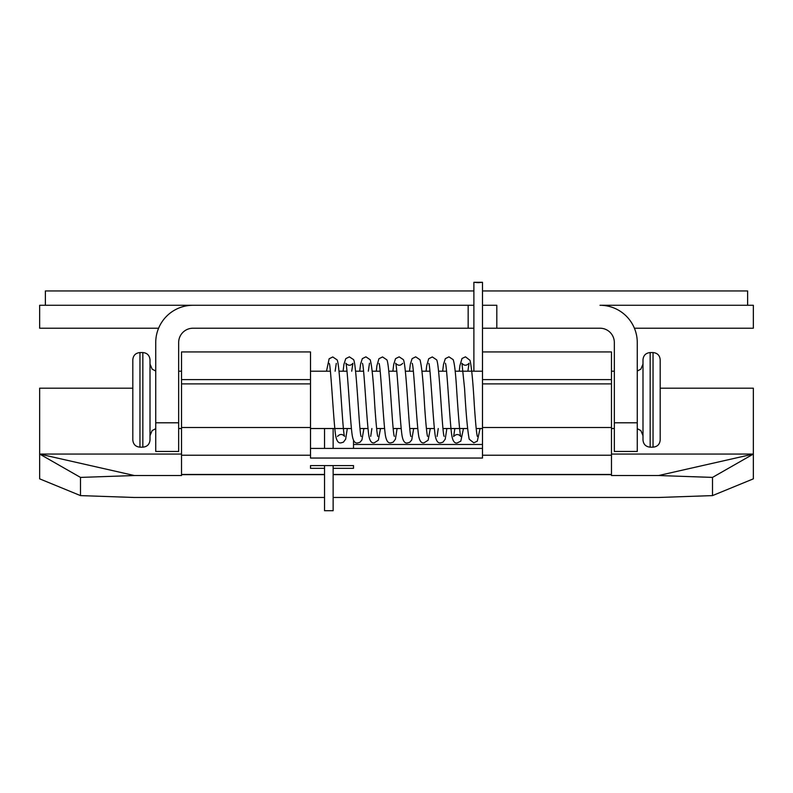 <?xml version="1.0" encoding="UTF-8"?>
<svg xmlns="http://www.w3.org/2000/svg" width="793" height="793" viewBox="0 0 793 793"><rect width="100%" height="100%" fill="white"/><g stroke="black" fill="none" stroke-linecap="round" stroke-linejoin="round"><path stroke-width="1.19" d="M132.808 427.09L132.808 372.641M132.808 361.549L132.808 439.996C133.264 444.387 135.653 446.776 139.964 447.163L139.964 352.568C135.613 352.994 133.224 355.383 132.808 359.735L132.808 361.549M142.839 447.163C147.151 446.776 149.54 444.387 150.006 439.996L150.006 359.735C149.54 355.343 147.151 352.954 142.839 352.568L142.839 447.163L139.964 447.163M155.735 371.055L152.137 369.141L150.006 364.037L150.006 435.694L152.137 430.589L155.735 428.676M642.994 361.549L642.994 439.996C643.42 444.348 645.809 446.737 650.161 447.163L650.161 352.568C645.809 352.994 643.42 355.383 642.994 359.735L642.994 361.549M660.192 361.549L660.192 359.735C659.776 355.383 657.387 352.994 653.035 352.568L653.035 447.163C657.387 446.737 659.776 444.348 660.192 439.996L660.192 361.549M660.192 372.641L660.192 373.87M473.887 290.952L45.379 290.952L45.379 305.275M634.4 328.213L753.35 328.213L753.35 305.275L600.004 305.275A37.261 37.261 0 0 1 637.265 342.536L637.265 422.798L614.337 422.798L614.337 451.455L637.265 451.455L637.265 422.798M473.887 328.213L468.157 328.213L468.157 305.275L39.65 305.275L39.65 328.213L158.6 328.213M482.491 290.952L747.621 290.952L747.621 305.275M614.337 422.798L614.337 342.536A14.333 14.333 0 0 0 600.004 328.213L482.491 328.213M482.491 305.275L496.814 305.275L496.814 328.213M473.887 305.275L192.996 305.275A37.261 37.261 0 0 0 155.735 342.536L155.735 451.455L178.663 451.455L178.663 342.536A14.333 14.333 0 0 1 192.996 328.213L468.157 328.213M478.189 282.665L482.491 282.288L473.887 282.288L478.189 282.665M333.139 465.58L333.139 510.712L324.545 510.712L324.545 465.58M611.472 454.062L753.35 454.062L712.51 477.406L658.616 475.532L753.35 454.062L753.35 478.843L712.51 495.605L712.51 477.406M482.491 282.288L482.491 458.047L310.509 458.047L310.509 351.933L181.528 351.933L181.528 475.532L134.384 475.532L80.49 477.406L80.49 495.605L134.384 497.479L324.545 497.479M333.139 497.479L658.616 497.479L712.51 495.605M658.616 475.532L611.472 475.532L611.472 351.933L482.491 351.933M80.49 477.406L39.65 454.062L39.65 478.843L80.49 495.605M181.528 454.062L39.65 454.062L134.384 475.532M660.192 388.183L753.35 388.183L753.35 454.062M39.65 454.062L39.65 388.183L132.808 388.183M482.491 383.901L611.472 383.901M482.491 448.412L310.509 448.412M353.509 448.412L353.509 444.476L482.491 444.476M310.509 468.336L310.509 465.58L310.509 468.336L324.545 468.336M310.509 465.58L353.509 465.58L353.509 468.336L333.139 468.336M353.509 465.58L353.509 468.336M353.509 444.476L353.509 440.274M181.528 383.901L310.509 383.901M178.663 422.798L155.735 422.798M181.528 474.65L324.545 474.65M333.139 474.65L611.472 474.65M482.491 379.599L611.472 379.599M181.528 379.599L310.509 379.599M181.528 455.232L310.509 455.232M181.528 427.506L310.509 427.506M482.491 427.506L611.472 427.506M181.528 474.442L324.545 474.442M333.139 474.442L611.472 474.442M482.491 455.232L611.472 455.232M142.839 352.568L139.964 352.568M614.337 371.203L611.472 371.203M482.491 371.203L455.162 371.203M446.548 371.203L438.579 371.203M429.955 371.203L421.985 371.203M413.361 371.203L405.382 371.203M396.768 371.203L388.798 371.203M380.174 371.203L372.204 371.203M363.581 371.203L355.601 371.203M346.977 371.203L339.017 371.203M330.394 371.203L310.509 371.203M181.528 371.203L178.663 371.203M614.337 428.527L611.472 428.527M482.491 428.527L476.177 428.527M467.553 428.527L442.98 428.527M434.366 428.527L426.396 428.527M417.772 428.527L409.803 428.527M401.179 428.527L393.199 428.527M384.575 428.527L376.616 428.527M367.992 428.527L360.022 428.527M351.398 428.527L310.509 428.527M181.528 428.527L178.663 428.527M637.265 428.676L640.863 430.589L642.994 435.694M637.265 371.055L640.863 369.141L642.994 364.037M650.161 447.163L653.035 447.163M650.161 352.568L653.035 352.568M473.887 371.203L473.887 282.288M480.072 428.527L477.297 441.166L473.788 442.831L469.218 439.203C467.573 430.847 466.026 413.976 464.579 388.58L461.952 363.293C464.202 365.88 466.571 365.86 469.059 363.244L467.88 371.203M477.327 436.398C476.563 433.682 475.562 423.293 474.323 405.223C472.995 381.77 471.548 366.812 470.011 360.339L465.491 356.84L462.012 358.486L459.91 365.613L459.266 371.203M337.55 436.358L337.531 436.398C339.999 433.84 342.358 433.83 344.598 436.368C342.645 434.445 339.88 362.659 337.025 359.824L332.763 356.959L329.135 358.773L326.498 371.203M347.304 428.527L345.649 439.183L343.419 442.167L341.079 442.831C338.155 443.465 336.272 440.472 335.409 433.86C333.397 418.377 330.681 364.294 329.234 363.412L329.244 363.432M336.282 363.412L335.122 371.203M361.211 436.507C359.378 436.418 356.622 364.403 353.589 359.635L349.376 356.85L345.758 358.654L343.954 364.245L343.101 371.203M363.898 428.527L361.925 439.996L359.982 442.276L357.653 442.94C354.749 443.574 352.875 440.591 352.033 433.999C350.01 418.853 347.304 364.384 345.807 363.244C348.335 365.86 350.704 365.88 352.915 363.303L351.715 371.203M377.765 436.408C377.012 433.781 376.021 423.561 374.792 405.748C373.424 380.997 371.897 365.672 370.212 359.774L365.93 356.84L362.312 358.644L360.577 364.046L359.705 371.203M380.501 428.527L378.37 440.204L374.227 442.831C371.302 443.406 369.439 440.502 368.636 434.118C366.604 418.763 363.858 363.799 362.381 363.293L362.401 363.333M369.498 363.244L368.319 371.203M394.369 436.348L394.379 436.368C392.426 434.455 389.66 362.629 386.806 359.804L382.543 356.939L378.915 358.753L376.903 365.771L376.288 371.203M371.887 428.527L370.698 436.378M397.085 428.527L395.429 439.183L393.199 442.167L390.86 442.831C387.936 443.465 386.052 440.472 385.19 433.86C383.188 418.347 380.462 364.245 379.014 363.392L379.024 363.422M411.002 436.507C409.158 436.418 406.403 364.403 403.369 359.635L399.157 356.85L395.538 358.654L393.744 364.245L392.882 371.203M413.688 428.527L411.716 439.996L409.763 442.276L407.433 442.94C404.529 443.574 402.656 440.591 401.813 433.999C399.791 418.853 397.085 364.384 395.588 363.244C398.116 365.86 400.485 365.88 402.695 363.303L402.675 363.353M427.546 436.408C426.793 433.781 425.801 423.561 424.582 405.748C423.204 380.997 421.678 365.672 419.993 359.774L415.71 356.84L412.102 358.644L410.358 364.046L409.485 371.203M430.282 428.527L428.151 440.204L424.007 442.831C421.083 443.406 419.219 440.502 418.417 434.118C416.384 418.763 413.639 363.799 412.162 363.293L412.182 363.333M444.149 436.348L444.159 436.368C442.216 434.455 439.441 362.629 436.586 359.804L432.324 356.939L428.696 358.753L426.684 365.771L426.069 371.203M446.875 428.527L445.21 439.183L442.98 442.167L440.64 442.831C437.726 443.465 435.833 440.472 434.97 433.86C432.968 418.347 430.242 364.245 428.795 363.392L428.805 363.422M454.845 428.527L453.646 436.517C456.163 433.88 458.542 433.88 460.783 436.507C459.92 436.001 457.938 409.783 456.58 388.471C455.588 372.581 454.448 362.956 453.14 359.616L448.937 356.85L445.329 358.654L443.525 364.245L442.663 371.203M438.251 428.527L437.102 436.408M463.469 428.527L460.812 441.146L457.214 442.94C454.31 443.574 452.436 440.591 451.594 433.999C449.572 418.853 446.865 364.384 445.369 363.244L445.388 363.293M324.545 428.527L324.545 448.412M333.139 428.527L333.139 448.412"/></g></svg>
